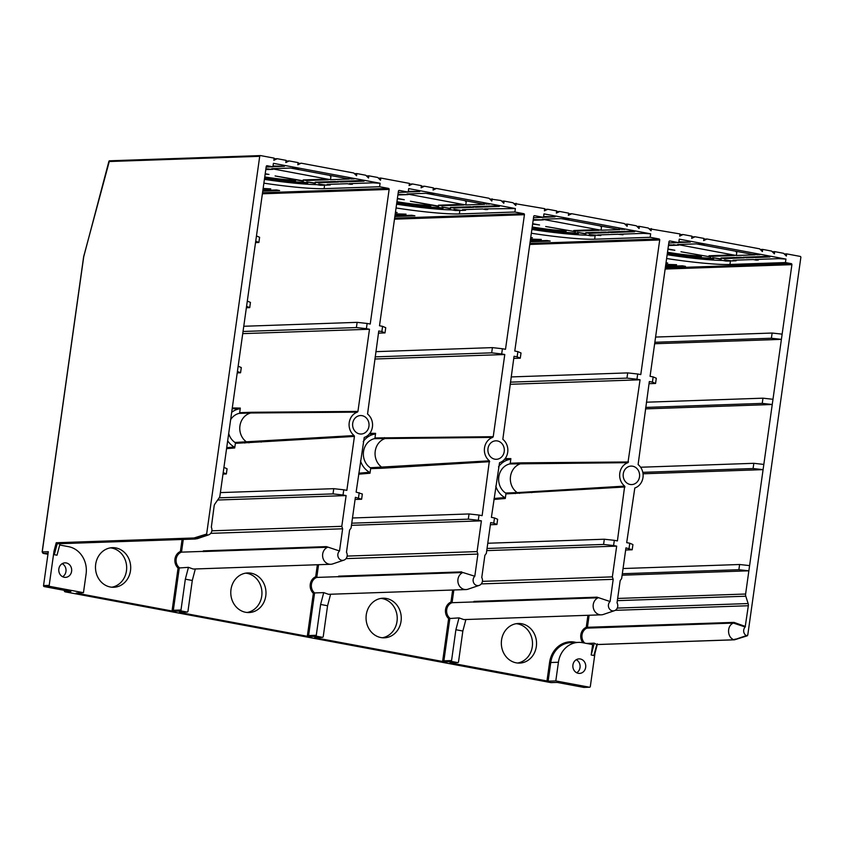 <?xml version="1.0" encoding="UTF-8"?>
<svg xmlns="http://www.w3.org/2000/svg" width="843" height="843" viewBox="0 0 843 843"><rect width="100%" height="100%" fill="white"/><g stroke="black" fill="none" stroke-linecap="round" stroke-linejoin="round"><path stroke-width="1.26" d="M585.674 667.34A7.26 6.459 -92 0 1 579.552 673.409A7.26 6.459 -92 0 1 572.924 664.958A7.26 6.459 -92 0 1 579.046 658.889A7.26 6.459 -92 0 1 585.674 667.34M586.517 643.43L594.304 643.167L591.175 655L592.64 644.579L582.597 642.703A23.773 21.128 88 0 0 578.477 642.387A23.773 21.128 88 0 0 558.424 662.25L555.8 680.923L589.426 687.214A0.885 0.78 88 0 0 590.321 686.487L595.01 653.104M597.171 644.558L593.883 655.506L596.77 644.558L594.304 643.167M591.175 655L593.883 655.506M584.083 687.393A0.885 0.78 -92 0 1 583.778 687.403L557.107 682.419L551.259 682.619A0.885 0.78 88 0 0 551.554 682.609M576.496 642.461L574.641 642.113A24.658 21.907 88 0 0 549.583 662.387L550.753 662.514L548.129 681.186L555.8 680.923M548.129 681.186L449.951 662.851A0.885 0.78 88 0 0 450.257 662.84M251.119 573.198A19.811 17.608 -92 0 1 265.956 594.073A19.811 17.608 -92 0 1 249.064 612.545A19.811 17.608 -92 0 1 245.629 612.281A19.811 17.608 -92 0 1 230.803 591.417A19.811 17.608 -92 0 1 247.694 572.945A19.811 17.608 -92 0 1 251.119 573.198M180.497 612.281A1.76 1.57 -92 0 1 180.328 612.566L307.516 636.328A1.76 1.57 -92 0 1 307.432 635.422L308.612 635.548A0.885 0.78 88 0 0 309.265 636.56L307.516 636.328M115.839 547.929A19.811 17.608 -92 0 1 130.676 568.793A19.811 17.608 -92 0 1 113.773 587.265A19.811 17.608 -92 0 1 110.349 587.013A19.811 17.608 -92 0 1 95.512 566.138A19.811 17.608 -92 0 1 112.414 547.665A19.811 17.608 -92 0 1 115.839 547.929M60.043 543.693L57.008 555.2L54.3 554.694L53.994 551.196L49.189 585.39A0.885 0.78 -92 0 0 49.842 586.401L83.468 592.682L76.176 593.103L172.235 611.049A1.76 1.57 -92 0 1 172.151 610.142L173.331 610.279A0.885 0.78 88 0 0 173.974 611.291L172.235 611.049M386.41 598.477A19.811 17.608 -92 0 1 401.236 619.342A19.811 17.608 -92 0 1 384.345 637.814A19.811 17.608 -92 0 1 380.91 637.561A19.811 17.608 -92 0 1 366.083 616.686A19.811 17.608 -92 0 1 382.975 598.214A19.811 17.608 -92 0 1 386.41 598.477M315.777 637.55A1.76 1.57 -92 0 1 315.609 637.835L444.546 661.839A0.885 0.78 -92 0 1 443.892 660.828L442.712 660.691L448.634 618.593L459.014 617.887L455.894 629.732L462.849 631.028L465.894 619.51M521.691 623.746A19.811 17.608 -92 0 1 536.517 644.621A19.811 17.608 -92 0 1 519.625 663.093A19.811 17.608 -92 0 1 516.19 662.83A19.811 17.608 -92 0 1 501.364 641.966A19.811 17.608 -92 0 1 518.255 623.493A19.811 17.608 -92 0 1 521.691 623.746M242.731 333.628L369.487 329.244L366.399 328.675L367.126 323.459L357.126 322.353L243.764 326.273M243.037 331.478L356.399 327.558L366.399 328.675M356.399 327.558L357.126 322.353M367.126 323.459L370.225 324.039L389.139 189.412L262.384 193.795M355.093 499.456L361.626 499.235L355.388 497.307L351.067 528.055L349.592 530.099L346.473 552.27A5.279 4.7 88 0 1 343.902 560.131A5.279 4.7 88 0 1 338.38 557.539A5.279 4.7 88 0 1 339.518 550.974L342.637 528.793L341.794 526.327L211.846 530.816M341.794 526.327L346.115 495.579L217.642 500.015M232.289 407.959L240.318 408.086L239.654 408.813L232.183 408.697M230.645 419.645A15.848 14.089 -92 0 1 239.075 413.397A0.885 0.78 88 0 0 239.675 412.68L240.318 408.086M239.675 412.68L251.372 412.28A0.885 0.78 -92 0 1 250.771 412.996L239.075 413.397M223.205 472.607L226.346 473.956L227.073 468.75L223.932 467.401L219.939 495.81A4.405 3.909 -92 0 1 219.169 497.823L333.017 493.893L343.027 494.999L343.754 489.783L346.852 490.363L354.429 436.421L235.366 443.365A0.885 0.78 88 0 0 234.986 442.459L354.102 435.557A13.203 11.739 -92 0 1 349.223 422.617A13.203 11.739 -92 0 1 357.4 412.122L357.938 411.426L251.372 412.28M357.938 411.426L369.487 329.244M227.673 440.784A20.253 17.998 -92 0 0 234.28 447.022L234.712 447.96L235.366 443.365M351.457 525.337L481.395 520.848L478.308 520.268L479.035 515.062L469.035 513.956L352.49 517.981M351.752 523.187L468.308 519.162L478.308 520.268M220.392 492.597L333.754 488.677L343.754 489.783M263.88 183.163A60.759 5.416 -172 0 0 324.102 188.653L379.603 186.735L380.088 183.268L273.406 163.331L272.921 166.809L267.126 165.723A0.885 0.78 -92 0 0 266.23 166.45L223.932 467.401M351.015 178.284L348.191 178.379L351.278 178.958L354.113 178.864L351.015 178.284M330.498 179.675L271.741 168.695L290.508 168.052L349.265 179.022L330.498 179.675L330.92 176.63L329.624 175.355M378.402 178.136L380.825 178.052L380.52 180.223L377.727 177.473L368.844 175.818L368.539 177.989L365.746 175.239L356.863 173.574L356.557 175.744L353.765 173.005L301.204 163.184L297.937 163.837M380.825 178.052L409.424 183.395L409.118 185.565L412.522 183.974L409.329 184.09M544.61 209.359L547.802 209.254L544.399 210.845L544.704 208.674L513.682 203.416M648.962 228.685L679.995 233.943L679.69 236.124L683.083 234.523L691.977 236.188L691.671 238.358L695.064 236.767L703.958 238.421L703.652 240.592L707.045 239.001L759.617 248.822L762.399 251.572L762.704 249.402L771.598 251.066L774.38 253.817L774.685 251.636L783.579 253.3L786.361 256.051L786.667 253.88L784.253 253.964M622.113 575.2L748.869 570.816L745.612 594.03A4.405 3.909 88 0 0 745.792 596.212L748.141 603.556A4.405 3.909 -92 0 1 748.331 605.738L745.17 626.992A5.279 4.7 88 0 0 746.719 635.822L747.762 635.137L800.85 257.421A0.885 0.78 88 0 0 800.197 256.409L786.667 253.88M274.049 158.811L277.231 158.705L273.838 160.296L274.144 158.126L260.613 155.597A0.885 0.78 -92 0 0 260.466 155.586L109.601 160.802A0.885 0.78 -92 0 1 109.748 160.813L260.308 155.607M270.74 169.422L269.697 169.454M267.642 168.842L269.728 169.232M676.592 245.239L673.494 244.66M547.802 209.254L556.686 210.908L556.38 213.079L559.784 211.488L568.677 213.153L568.372 215.323L571.765 213.732L624.336 223.553L627.118 226.303L627.424 224.122L636.317 225.787L639.099 228.537L639.405 226.367L648.299 228.031L651.081 230.771L651.386 228.601M556.591 211.604L559.784 211.488M625 224.206L627.424 224.122M636.981 226.451L639.405 226.367M679.89 234.639L683.083 234.523M691.871 236.872L695.064 236.767M772.262 251.72L774.685 251.636M501.701 201.171L504.125 201.087L503.819 203.258L501.027 200.518L489.72 198.937M516.106 203.332L515.8 205.502L513.018 202.752L504.125 201.087M421.31 186.324L424.503 186.219L421.1 187.81L421.405 185.639L412.522 183.974M492.143 198.853L491.838 201.024L489.045 198.274L436.484 188.453L433.081 190.044L433.386 187.873L424.503 186.219M368.844 175.818L366.42 175.902M356.863 173.574L354.439 173.658M286.03 161.055L289.223 160.939L285.819 162.53L286.125 160.36L277.231 158.705M301.204 163.184L297.8 164.775L298.106 162.604L289.223 160.939M703.863 239.117L705.033 239.075L703.779 239.654M707.045 239.001L705.033 239.075M571.765 213.732L568.572 213.837M436.484 188.453L433.291 188.569M298.011 163.289L299.181 163.247M263.037 189.138L270.74 188.874L263.132 188.453M262.858 190.434L276.546 189.96L279.634 190.539L262.763 191.119M262.531 192.752L388.497 188.4A0.885 0.78 -92 0 1 389.139 189.412M379.603 186.735L388.497 188.4M272.921 166.809L266.146 167.04M459.014 617.887L463.798 619.573M58.841 568.92A7.26 6.459 88 0 0 65.469 577.371A7.26 6.459 88 0 0 71.602 571.301A7.26 6.459 88 0 0 64.974 562.85A7.26 6.459 88 0 0 58.841 568.92M59.695 545.01L68.515 546.654A23.773 21.128 -92 0 1 86.091 574.009L83.468 592.682M62.171 563.682A7.26 6.459 -92 0 1 65.954 571.491A7.26 6.459 -92 0 1 62.624 576.728M49.189 585.39L43.541 585.579A0.885 0.78 88 0 0 44.194 586.591L70.865 591.575L65.196 591.86L551.259 682.619M43.541 585.579L48.304 551.712L42.245 551.912L83.72 256.799M449.951 662.851L457.623 662.587L452.217 661.576L444.546 661.839M315.609 637.835L314.671 637.571A0.885 0.78 88 0 0 314.976 637.561M314.671 637.571L322.342 637.308L316.926 636.296A0.885 0.78 -92 0 1 316.283 635.285L320.614 604.452L323.733 592.618L328.517 594.304M180.328 612.566L179.39 612.303A0.885 0.78 88 0 0 179.696 612.292M173.974 611.291L181.645 611.027L187.062 612.039L179.39 612.303M576.696 672.777A7.26 6.459 88 0 0 580.026 667.54A7.26 6.459 88 0 0 576.243 659.721M600.901 234.849L600.806 235.534L597.719 234.965L617.898 234.259L623.009 234.775L619.911 234.196L643.525 233.374L650.659 233.817L650.164 237.294L594.663 239.212A60.759 5.416 8 0 1 531.343 233.237M575.516 231.709L545.684 226.493L575.516 231.709M532.628 224.048L539.562 224.986L532.681 223.701M532.049 228.221A43.594 3.888 8 0 0 575.253 232.91L578.403 233.5A47.113 4.194 8 0 1 531.996 228.537M532.218 226.978A29.937 2.666 8 0 0 562.903 230.603L566.117 231.203A33.467 2.982 8 0 1 532.175 227.304M533.261 219.559L543.387 219.897L533.166 220.244M595.948 229.718L599.046 230.297L576.844 231.056L573.746 230.487L595.948 229.718M605.917 232.025L609.004 232.605L588.825 233.3L585.737 232.721L605.917 232.025M543.503 217.241L555.01 216.841L543.598 216.546M611.027 232.531L607.929 231.951L631.544 231.14L634.642 231.72L611.027 232.531L611.122 231.846M566.19 219.106L563.092 218.527L565.927 218.432L569.014 219.011L566.19 219.106L566.275 218.495M621.586 228.832L624.674 229.412L618.751 228.927L621.586 228.832M601.059 230.223L619.826 229.581L561.08 218.6L542.312 219.243L601.059 230.223L601.491 227.188L600.195 225.903M585.874 233.996L577.371 232.415L585.927 233.648M600.806 235.534L589.362 234.649L595.158 235.734A60.759 5.416 8 0 1 590.553 235.766L587.434 235.186A57.24 5.1 8 0 1 531.87 229.454M533.524 217.705L543.493 217.357L543.977 213.88L650.659 233.817M516.453 213.932L516.327 214.839L514.304 214.912L514.441 213.996M490.215 214.839L490.089 215.745L494.124 215.608L494.251 214.691M485.146 215.007L484.999 216.05A60.759 5.416 8 0 1 488.476 215.797L488.603 214.891M734.327 255.566L712.124 256.335L709.037 255.756L731.229 254.986L734.327 255.566M736.339 255.503L677.593 244.523L696.36 243.869L755.117 254.849L736.339 255.503L736.771 252.457L735.475 251.182M757.214 254.175L757.13 254.776L754.042 254.207L756.866 254.101L759.954 254.681L757.13 254.776M760.281 249.486L762.704 249.402M712.219 255.65L712.124 256.335M479.035 515.062L482.133 515.642L489.383 460.826A13.203 11.739 -92 0 1 484.514 447.896A13.203 11.739 -92 0 1 492.681 437.401L374.355 438.666A0.885 0.78 88 0 0 374.956 437.949L375.599 433.355L374.935 434.082L369.297 433.997M396.052 207.968A60.759 5.416 -172 0 0 459.382 213.932L514.883 212.014L515.368 208.537L408.697 188.611L408.202 192.088L399.319 190.423A0.885 0.78 -92 0 0 398.423 191.15L379.498 325.767L382.596 326.346L381.858 331.562L378.77 330.983L367.548 414.018A13.203 11.739 -92 0 1 372.416 426.958A13.203 11.739 -92 0 1 364.25 437.454L356.125 492.101L362.353 494.019L361.626 499.235M226.346 473.956L222.995 474.072M333.017 493.893L333.754 488.677M343.027 494.999L346.115 495.579M54.3 554.694L57.187 543.746L56.228 542.744L53.994 551.196M195.323 568.962L192.288 580.479L185.334 579.173L188.453 567.339L178.063 568.045L172.151 610.142M339.518 550.974L326.462 546.622L203.363 550.869A0.885 0.78 -92 0 1 202.878 551.554L327.6 547.244A8.809 7.829 88 0 0 322.743 557.191A8.809 7.829 88 0 0 330.709 564.283L193.226 569.036L188.453 567.339M58.051 543.756L57.187 543.746M596.77 644.558L597.36 643.841M349.866 189.738L349.719 190.771A60.759 5.416 8 0 1 353.196 190.529L353.322 189.612M397.401 198.432L404.282 199.717L397.348 198.779M438.613 206.482L410.393 201.214L438.666 206.135M450.594 208.727L442.09 207.136L450.647 208.379M454.272 208L454.366 207.315M465.621 209.58L465.526 210.265L461.49 210.402L454.071 209.38L459.878 210.455A60.759 5.416 8 0 1 455.273 210.497L452.143 209.907A57.24 5.1 -172 0 1 396.589 204.175M459.92 210.107L459.382 213.932M595.2 235.387L594.663 239.212M710.797 256.978L680.965 251.762L710.797 256.978M667.909 249.328L674.843 250.266L667.962 248.98M667.329 253.501A43.594 3.888 8 0 0 710.544 258.179L713.694 258.769A47.113 4.194 8 0 1 667.277 253.817M667.498 252.257A29.937 2.666 8 0 0 698.183 255.872L701.408 256.472A33.467 2.982 8 0 1 667.456 252.573M668.541 244.839L678.668 245.165L668.446 245.524M741.197 257.294L744.285 257.874L724.105 258.58L721.018 258L741.197 257.294M678.784 242.51L690.301 242.12L678.889 241.825M746.308 257.81L743.21 257.231L766.824 256.409L769.922 256.989L746.308 257.81L746.403 257.115M701.471 244.386L698.383 243.806L704.295 244.28L701.471 244.386M721.165 259.275L712.662 257.684L721.208 258.927M736.181 260.129L736.087 260.814L732.051 260.951L724.643 259.929L730.438 261.003A60.759 5.416 8 0 1 725.844 261.045L722.714 260.455A57.24 5.1 8 0 1 667.15 254.723M736.087 260.814L732.999 260.234L753.178 259.539L756.276 260.118L758.289 260.044L755.202 259.465L778.806 258.653L785.939 259.086L785.455 262.563L729.954 264.481A60.759 5.416 8 0 1 666.623 258.516M668.805 242.974L678.773 242.636L679.258 239.159L785.939 259.086M651.734 239.201L651.607 240.118L649.595 240.181L649.721 239.275M625.506 240.107L625.369 241.024L629.405 240.887L629.542 239.97M620.427 240.287L620.29 241.319A60.759 5.416 8 0 1 623.757 241.077L623.883 240.171M623.103 234.08L623.009 234.775M306.272 180.507L328.475 179.749L325.387 179.169L303.185 179.938L306.272 180.507L306.378 179.822M351.373 178.347L351.278 178.958M395.135 214.522L406.031 214.154L395.23 213.837M395.409 212.552L397.137 212.489L395.462 212.173M308.759 192.193L308.896 191.15M268.538 192.541L268.39 193.584M314.882 190.95L314.734 191.983M327.095 191.561L327.242 190.518M324.049 190.623L323.902 191.667M394.861 216.503L414.914 215.808L411.827 215.239L394.956 215.819M394.629 218.137L523.777 213.679A0.885 0.78 -92 0 1 524.43 214.691L394.482 219.18M514.883 212.014L523.777 213.679M408.202 192.088L398.244 192.425M240.129 413.355A15.848 14.089 88 0 0 239.359 413.249M375.409 438.634A15.848 14.089 88 0 0 374.64 438.529M497.391 440.942A9.241 8.219 88 0 0 495.789 440.826A9.241 8.219 88 0 0 487.907 449.445A9.241 8.219 88 0 0 494.82 459.182A9.241 8.219 -92 0 0 496.422 459.298A9.241 8.219 -92 0 0 504.314 450.678A9.241 8.219 -92 0 0 497.391 440.942M639.51 476.853A9.241 8.219 -92 0 1 631.713 484.577A9.241 8.219 -92 0 1 623.272 473.819A9.241 8.219 -92 0 1 631.07 466.095A9.241 8.219 -92 0 1 639.51 476.853M352.711 423.27A9.241 8.219 88 0 0 361.141 434.029A9.241 8.219 88 0 0 368.939 426.305A9.241 8.219 88 0 0 360.509 415.546A9.241 8.219 88 0 0 352.711 423.27M481.395 520.848L477.075 551.596L477.918 554.072L474.799 576.243A5.279 4.7 88 0 0 473.671 582.819A5.279 4.7 88 0 0 479.182 585.4A5.279 4.7 88 0 0 481.764 577.55L484.873 555.368L486.358 553.335L490.679 522.586L493.766 523.155L494.504 517.95L491.406 517.37L499.53 462.723A13.203 11.739 88 0 0 507.707 452.227A13.203 11.739 88 0 0 502.828 439.298L514.051 356.262L517.138 356.831L517.876 351.626L514.778 351.046L533.703 216.419A0.885 0.78 -92 0 1 534.599 215.703L543.493 217.357M529.91 243.416L659.057 238.948L650.164 237.294M659.057 238.948A0.885 0.78 -92 0 1 659.711 239.96L640.785 374.587L637.698 374.007L636.96 379.224L640.058 379.803L627.961 462.67A13.203 11.739 88 0 0 619.795 473.165A13.203 11.739 88 0 0 624.674 486.105L617.413 540.911L614.326 540.331L613.588 545.547L603.588 544.441L487.033 548.466M486.738 550.616L616.676 546.127L613.588 545.547M616.676 546.127L612.355 576.875L613.198 579.341L610.09 601.523A5.279 4.7 -92 0 0 608.952 608.088A5.279 4.7 -92 0 0 614.463 610.68L603.282 614.473A8.809 7.829 -92 0 1 601.27 614.832A8.809 7.829 -92 0 1 593.303 607.74A8.809 7.829 -92 0 1 598.161 597.792L473.439 602.102A0.885 0.78 -92 0 0 473.935 601.417L597.034 597.171L610.09 601.523M625.654 550.005L632.187 549.784L625.959 547.855L621.639 578.604L620.163 580.648L617.044 602.819A5.279 4.7 -92 0 1 614.463 610.68M629.047 548.435L629.784 543.229L626.686 542.65L634.811 488.002A13.203 11.739 88 0 0 642.988 477.507A13.203 11.739 88 0 0 638.109 464.567L649.331 381.531L652.429 382.111L653.156 376.895L650.069 376.326L668.984 241.699A0.885 0.78 -92 0 1 669.879 240.972L678.773 242.636M665.285 268L791.25 263.648L785.455 262.563M791.25 263.648A0.885 0.78 -92 0 1 791.904 264.66L748.869 570.816L738.868 569.71L622.324 573.735M745.17 626.992L733.442 623.072L586.928 628.13L586.243 627.318L733.958 622.387L733.442 623.072C726.55 625.601 727.098 637.898 734.179 639.784L747.762 635.137M219.169 497.823L214.923 503.935A4.405 3.909 88 0 0 214.154 505.937L211.33 527.254A5.279 4.7 -92 0 1 208.621 534.852A5.279 4.7 -92 0 1 207.441 535.073L206.64 534.04L259.718 156.324A0.885 0.78 -92 0 1 260.466 155.586M354.102 435.557L354.429 436.421M358.486 497.886L359.213 492.67M374.956 437.949L493.229 436.695L504.778 354.524L501.68 353.944L502.417 348.739L505.505 349.308L524.43 214.691M493.229 436.695L492.681 437.401M665.791 264.386L676.592 264.702L665.696 265.081M665.517 266.367L682.387 265.787L685.485 266.356L665.422 267.052M530.742 237.452L532.418 237.768L530.69 237.821M530.51 239.117L541.311 239.423L530.416 239.802M530.236 241.087L547.107 240.508L550.194 241.087L530.142 241.783M594.61 241.182L594.463 242.215M462.375 216.83L462.522 215.797M588.488 242.426L588.635 241.383M579.32 242.742L579.468 241.699M535.769 244.249L535.916 243.206M576.275 241.815L576.127 242.847M453.207 217.146L453.355 216.114M450.162 216.219L450.014 217.262M400.488 218.969L400.636 217.926M400.857 216.293L400.962 215.608M440.994 216.535L440.847 217.578M666.033 262.731L667.698 263.037L665.981 263.1M264.755 176.946A29.937 2.666 -172 0 0 292.331 180.054L295.556 180.655A33.467 2.982 -172 0 1 264.713 177.262M396.758 202.952A43.594 3.888 -172 0 0 439.972 207.631L443.123 208.221A47.113 4.194 -172 0 1 396.716 203.268M265.208 173.732L269.001 174.438L265.155 174.079M303.332 181.213L275.113 175.945L303.385 180.866M315.314 183.447L306.81 181.867L315.366 183.1M330.34 184.301L330.245 184.986L326.209 185.133L318.791 184.101L324.587 185.186A60.759 5.416 8 0 1 319.992 185.218L316.863 184.638A57.24 5.1 -172 0 1 264.417 179.38M324.639 184.838L324.102 188.653M730.491 260.656L729.954 264.481M516.243 623.694A19.811 17.608 -92 0 1 517.655 623.894A19.811 17.608 -92 0 1 532.513 643.62A19.811 17.608 -92 0 1 517.602 663.03M380.962 598.414A19.811 17.608 -92 0 1 382.374 598.614A19.811 17.608 -92 0 1 397.232 618.351A19.811 17.608 -92 0 1 382.322 637.761M245.682 573.145A19.811 17.608 -92 0 1 247.083 573.345A19.811 17.608 -92 0 1 261.952 593.072A19.811 17.608 -92 0 1 247.041 612.482M110.391 547.866A19.811 17.608 -92 0 1 111.803 548.066A19.811 17.608 -92 0 1 126.671 567.792A19.811 17.608 -92 0 1 111.761 587.213M208.621 534.852L197.431 538.645L194.765 539.004L207.441 535.073M206.64 534.04L194.006 537.982L194.765 539.004M42.645 552.06L43.436 553.377L42.287 551.912M83.763 256.62L108.852 161.529A0.885 0.78 -92 0 1 109.601 160.802M109.274 161.466L83.657 256.651M516.77 492.628A15.848 14.089 -92 0 1 515.368 493.587M509.92 463.798A15.848 14.089 -92 0 1 510.689 463.913M244.807 443.039A15.848 14.089 88 0 0 246.209 442.08M474.799 576.243L462.881 572.513A8.809 7.829 -92 0 0 458.023 582.46A8.809 7.829 -92 0 0 465.989 589.563A8.809 7.829 -92 0 0 468.002 589.194L479.182 585.4M317.368 564.747L315.672 576.77L316.778 577.413A8.809 7.829 88 0 0 311.436 584.378A8.809 7.829 88 0 0 314.597 592.935L323.733 592.618M318.57 564.705L316.778 577.413L338.391 576.675M316.283 635.285L308.612 635.548L314.597 592.935L313.354 593.314L307.432 635.422M477.918 554.072L346.009 558.624M322.342 637.308A0.885 0.78 88 0 0 323.238 636.581L327.569 605.748L330.604 594.241M320.614 604.452L327.569 605.748M384.429 438.318L384.524 437.622M490.373 524.736L496.906 524.504L493.766 523.155M632.187 549.784L632.924 544.567L629.784 543.229M738.868 569.71L739.606 564.504L623.051 568.53M739.606 564.504L749.606 565.611M603.588 544.441L604.315 539.225L614.326 540.331M494.504 517.95L497.644 519.299L496.906 524.504M604.315 539.225L487.77 543.25M519.709 463.597L519.804 462.902M457.623 662.587A0.885 0.78 88 0 0 458.518 661.86L462.849 631.028M452.217 661.576A0.885 0.78 88 0 1 451.563 660.564L455.894 629.732M448.634 618.593A9.684 8.609 88 0 1 450.963 602.05L452.059 602.692L473.671 601.944M659.711 239.96L529.762 244.449M624.99 486.969L505.926 493.914L505.284 498.508L493.924 499.456M505.168 458.539L510.879 458.634L510.236 463.228L521.943 462.828A0.885 0.78 -92 0 1 521.343 463.545A15.848 14.089 88 0 0 510.51 476.432A15.848 14.089 88 0 0 517.254 492.607L624.674 486.105M628.509 461.975L521.943 462.828M510.11 384.292L640.058 379.803M612.355 576.875L482.407 581.364M637.698 374.007L627.698 372.901L511.143 376.926M627.698 372.901L626.96 378.117L510.415 382.142M636.96 379.224L626.96 378.117M510.879 458.634L510.215 459.361A20.253 17.998 88 0 0 498.498 466.896M495.789 486.169A20.253 17.998 88 0 0 504.852 497.57L505.284 498.508M510.215 459.361L504.588 459.277M494.061 498.476L504.852 497.57M519.499 493.397A15.848 14.089 88 0 0 520.932 492.386M505.926 493.914A0.885 0.78 88 0 0 505.547 493.018L517.254 492.607M627.961 462.67L509.636 463.945A15.848 14.089 88 0 0 498.803 476.832A15.848 14.089 88 0 0 505.547 493.018M509.636 463.945A0.885 0.78 88 0 0 510.236 463.228M517.138 356.831L520.279 358.18L513.745 358.412M520.279 358.18L521.016 352.975L517.876 351.626M652.429 382.111L655.569 383.46L649.026 383.681M655.569 383.46L656.297 378.244L653.156 376.895M791.904 264.66L665.138 269.043M654.642 343.733L781.398 339.36L771.398 338.243L654.853 342.269M645.485 408.876L772.251 404.492L762.241 403.386L645.696 407.411M643.04 473.787L763.094 469.635L753.094 468.529L642.798 472.343M772.978 399.287L762.978 398.181L646.423 402.206M762.978 398.181L762.241 403.386M763.821 464.43L753.821 463.313L640.596 467.233M753.821 463.313L753.094 468.529M771.398 338.243L772.135 333.038L655.58 337.063M733.958 622.387L745.412 626.465M735.138 639.078L734.179 639.784L735.138 639.078L734.179 639.784L596.686 644.537M531.722 492.649A15.848 14.089 88 0 0 533.029 491.659M613.198 579.341L481.29 583.904M597.034 597.171L598.161 597.792M330.709 564.283A8.809 7.829 88 0 0 332.722 563.914L343.902 560.131M182.077 539.478L180.391 551.491L181.498 552.144L203.11 551.396M179.538 612.313L187.209 612.05A0.885 0.78 -92 0 0 187.957 611.312L192.288 580.479M181.645 611.027A0.885 0.78 -92 0 1 180.992 610.005L185.334 579.173M342.637 528.793L210.729 533.356M327.6 547.244L326.462 546.622M249.243 412.353L249.138 413.049M477.075 551.596L347.126 556.085M369.887 433.27L375.599 433.355M374.829 359.013L504.778 354.524M489.709 461.69L382.343 468.234A0.885 0.78 88 0 0 381.974 467.338A15.848 14.089 -92 0 1 375.23 451.163A15.848 14.089 -92 0 1 386.062 438.265M360.509 460.889A20.253 17.998 -92 0 0 369.571 472.301L369.993 473.229L370.646 468.634A0.885 0.78 -92 0 0 370.267 467.739A15.848 14.089 -92 0 1 363.523 451.563A15.848 14.089 -92 0 1 374.355 438.666M375.135 356.863L491.68 352.838L501.68 353.944M491.68 352.838L492.407 347.622L375.862 351.657M502.417 348.739L492.407 347.622M381.858 331.562L384.998 332.911L385.736 327.695L382.596 326.346M384.998 332.911L378.465 333.133M363.217 441.616A20.253 17.998 -92 0 1 374.935 434.082M231.677 412.332A20.253 17.998 -92 0 1 239.654 408.813M234.986 442.459A15.848 14.089 -92 0 1 228.706 433.471M250.371 441.837A15.848 14.089 -92 0 1 248.927 442.849M489.383 460.826L370.267 467.739M357.4 412.122L250.771 412.996A15.848 14.089 -92 0 0 239.939 425.884A15.848 14.089 -92 0 0 246.693 442.059M262.468 441.11A15.848 14.089 -92 0 1 261.161 442.101M255.735 241.14L258.875 242.489L255.524 242.605M256.462 235.935L259.602 237.283L258.875 242.489M246.577 306.283L249.718 307.632L250.445 302.416L247.305 301.077M249.718 307.632L246.367 307.748M237.42 371.426L240.561 372.775L241.298 367.559L238.158 366.21M240.561 372.775L237.22 372.891M461.753 571.891L338.644 576.148A0.885 0.78 -92 0 1 338.159 576.823L462.881 572.513M468.308 519.162L469.035 513.956M487.844 206.156L485.831 206.229M487.823 208.811L487.728 209.496L485.705 209.57L482.618 208.99L462.428 209.686L465.526 210.265M461.859 207.736L465.894 207.599M515.368 208.537L484.63 208.916L487.728 209.496M396.937 201.709A29.937 2.666 -172 0 0 427.622 205.323L430.836 205.924A33.467 2.982 -172 0 1 396.895 202.025M470.636 206.746L473.724 207.325L453.545 208.021L450.447 207.452L470.636 206.746M460.668 204.438L463.755 205.018L441.563 205.787L438.465 205.207L460.668 204.438M397.98 194.29L408.096 194.617L397.885 194.975M475.747 207.262L472.649 206.683L496.264 205.861L499.351 206.44L475.747 207.262M408.318 191.277L419.73 191.561L408.223 191.962M486.295 203.553L489.393 204.132L483.471 203.658L486.295 203.553M430.91 193.837L427.812 193.258L430.636 193.152L433.734 193.732L430.91 193.837L430.994 193.226M425.799 193.321L484.546 204.301L465.779 204.954L407.021 193.974L425.799 193.321M379.15 188.727L379.023 189.633L381.047 189.57L381.173 188.653M354.935 189.559L354.808 190.476L358.844 190.328L358.97 189.422M264.586 178.168A43.594 3.888 -172 0 0 304.692 182.362L307.843 182.952A47.113 4.194 -172 0 1 264.544 178.474M335.345 181.477L338.443 182.056L318.264 182.752L315.166 182.172L335.345 181.477M265.882 168.906L272.816 169.348L265.787 169.591M340.456 181.983L337.369 181.403L360.983 180.592L364.071 181.171L340.456 181.983L340.551 181.298M272.942 166.693L284.449 166.292L273.037 165.997M295.619 168.558L292.532 167.978L298.454 168.463L295.619 168.558M330.245 184.986L327.147 184.406L347.327 183.711L350.425 184.29L352.437 184.217L349.35 183.648L372.964 182.826L380.088 183.268M352.543 183.532L352.437 184.217M318.359 182.067L318.264 182.752M455.884 207.947L455.979 207.252M352.964 190.539L353.091 189.622M465.779 204.954L466.2 201.909L464.914 200.634M486.653 203.627L486.569 204.227M441.658 205.102L441.563 205.787M434.461 188.526L433.218 189.106M588.92 232.615L588.825 233.3M569.742 213.795L568.498 214.385M621.934 228.896L621.849 229.507M576.939 230.371L576.844 231.056M758.384 259.359L758.289 260.044M623.525 241.087L623.651 240.171M724.2 257.884L724.105 258.58M488.245 215.808L488.371 214.902M772.135 333.038L782.135 334.144M589.426 687.214L583.778 687.403M578.477 642.387L570.806 642.651A23.773 21.128 88 0 0 550.753 662.514L558.424 662.25M549.583 662.387L546.949 681.06M315.672 576.77A9.684 8.609 88 0 0 313.354 593.314M180.391 551.491A9.684 8.609 88 0 0 178.063 568.045M442.796 661.597A1.76 1.57 -92 0 1 442.712 660.691M450.963 602.05L452.649 590.026M587.929 615.295L586.243 627.318A9.684 8.609 88 0 0 582.892 642.756M234.712 447.96L226.567 448.645M309.265 636.56L316.926 636.296M49.842 586.401L44.194 586.591M586.876 628.13L586.97 627.424M194.754 539.004L57.271 543.756M65.006 591.775A0.885 0.78 -92 0 1 64.363 590.764L64.353 590.869M64.279 590.342L65.111 591.839M48.083 553.271L43.425 553.43L47.946 554.273L43.351 553.419M194.006 537.982L56.228 542.744M108.852 161.529L259.718 156.324M451.563 660.564L443.892 660.828L449.877 618.204A8.809 7.829 88 0 1 446.716 609.658A8.809 7.829 88 0 1 452.059 602.692L453.85 589.984M617.656 598.446L745.612 594.03M617.35 600.648L745.792 596.212M617.255 608.077L748.141 603.556M615.221 610.332L748.331 605.738M589.131 615.253L587.413 627.445M586.928 628.13A8.809 7.829 88 0 0 584.736 643.104M183.279 539.436L181.498 552.144A8.809 7.829 88 0 0 176.155 559.109A8.809 7.829 88 0 0 179.317 567.655L173.331 610.279L180.992 610.005M382.343 468.234L370.646 468.634M369.993 473.229L358.644 474.188M369.571 472.301L358.781 473.197M234.28 447.022L226.704 447.654M64.416 590.374L66.186 590.701M589.584 687.224L583.925 687.414M65.153 591.849L550.627 682.556L557.181 682.44M594.958 653.325L597.265 644.558M481.806 216.166L481.954 215.123M195.428 539.014L57.956 543.767M328.612 594.304L465.989 589.563M450.109 662.861L457.781 662.598M747.214 635.843L734.601 639.784M463.892 619.584L601.27 614.832M314.829 637.582L322.49 637.319M346.673 189.844L346.526 190.887M350.245 189.728L350.108 190.729M617.087 241.435L617.234 240.392M620.669 241.277L620.817 240.276M485.389 216.008L485.526 214.997M734.422 639.816L596.918 644.568M83.636 256.746L42.15 551.923M42.972 553.293L42.192 551.933"/></g></svg>
